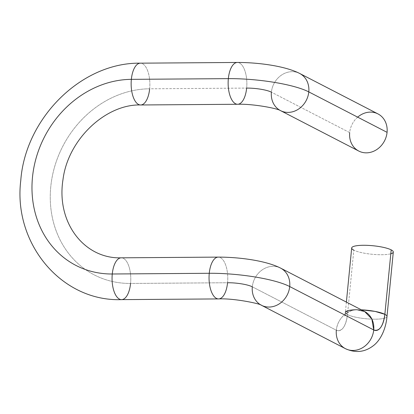 <?xml version="1.0" encoding="UTF-8"?>
<svg xmlns="http://www.w3.org/2000/svg" width="414" height="414" viewBox="0 0 414 414"><rect width="100%" height="100%" fill="white"/><g stroke="black" fill="none" stroke-linecap="round" stroke-linejoin="round"><path stroke-width="0.31" stroke-dasharray="2.07 1.55" d="M357.67 117.152A20.907 18.195 -62.7 0 0 349.68 132.615L271.408 92.172L349.68 132.615A20.907 18.195 117.3 0 1 377.972 113.907M358.778 151.053A20.907 18.195 117.3 0 1 349.68 132.615M299.695 73.464A20.907 18.195 -62.7 0 0 271.408 92.172A20.907 18.195 117.3 0 1 299.695 73.464M280.501 110.605A20.907 18.195 117.3 0 1 271.408 92.172A18.599 3.814 -174.4 0 0 246.641 88.089A20.907 9.362 89.6 0 0 237.341 62.457A20.907 9.362 -90.4 0 1 246.641 88.089A20.907 9.362 -90.4 0 1 237.646 104.266M149.651 88.798A99.914 86.961 -62.7 0 0 50.767 186.776A99.914 86.961 -62.7 0 0 130.565 283.45A99.914 86.961 117.3 0 1 50.767 186.776A99.914 86.961 117.3 0 1 149.651 88.798A20.907 9.362 89.6 0 0 140.351 63.171A20.907 9.362 -90.4 0 1 149.651 88.798L246.641 88.089L149.651 88.798A20.907 9.362 -90.4 0 1 140.656 104.975M130.565 283.45A20.907 9.362 89.6 0 0 121.266 257.818A20.907 9.362 -90.4 0 1 130.565 283.45L227.555 282.736A20.907 9.362 89.6 0 0 218.256 257.11A20.907 9.362 -90.4 0 1 227.555 282.736L130.565 283.45A20.907 9.362 -90.4 0 1 121.571 299.627M261.415 305.258A20.907 18.195 117.3 0 1 252.323 286.819A18.599 3.814 -174.4 0 0 227.555 282.736A20.907 9.362 -90.4 0 1 218.561 298.918M252.323 286.819A20.907 18.195 117.3 0 1 280.609 268.112A20.907 18.195 -62.7 0 0 252.323 286.819L336.344 330.237A20.907 18.195 117.3 0 1 357.028 309.734A20.907 18.195 117.3 0 1 364.63 311.525L357.028 309.734L361.324 309.822A20.907 4.285 -174.4 0 0 357.028 309.734C347.072 309.527 337.151 319.354 336.344 330.237L252.323 286.819M345.436 348.671A20.907 18.195 117.3 0 1 336.344 330.237C342.016 331.899 345.731 326.687 347.486 314.599A20.907 9.362 -90.4 0 1 336.344 330.237M393.3 252.043A20.907 4.285 5.6 0 1 376.983 254.631A20.907 4.285 5.6 0 1 353.804 250.144L347.486 314.599L345.369 312.42A20.907 4.285 -174.4 0 0 347.486 314.599A20.907 4.285 -174.4 0 0 370.665 319.085A20.907 4.285 -174.4 0 0 386.981 316.503A20.907 4.285 5.6 0 1 370.665 319.085A20.907 4.285 5.6 0 1 347.486 314.599L353.804 250.144A20.907 4.285 5.6 0 1 351.693 247.965M346.383 302.101L345.369 312.42L348.635 310.5L357.07 309.734M390.806 253.772A20.907 4.285 5.6 0 1 372.077 254.268A20.907 4.285 5.6 0 1 353.804 250.144M345.369 312.42L344.614 316.073L347.056 313.243C349.68 311.054 353.002 309.884 357.028 309.734"/><path stroke-width="0.62" d="M349.68 132.615A20.907 18.195 -62.7 0 0 366.374 152.844A20.907 18.195 -62.7 0 0 387.064 132.34A20.907 18.195 -62.7 0 0 377.972 113.907A20.907 18.195 -62.7 0 0 357.67 117.152M130.565 283.45A20.907 9.362 89.6 0 1 121.571 299.627A20.907 9.362 -90.4 0 1 112.272 273.996L209.261 273.287A20.907 9.362 -90.4 0 1 218.256 257.11A20.907 9.362 89.6 0 0 209.261 273.287L112.272 273.996A20.907 9.362 -90.4 0 1 121.266 257.818A20.907 9.362 89.6 0 0 112.272 273.996A99.914 86.961 117.3 0 1 32.478 177.327A99.914 86.961 117.3 0 1 131.357 79.348A99.914 86.961 -62.7 0 0 32.478 177.327A99.914 86.961 -62.7 0 0 112.272 273.996A20.907 9.362 89.6 0 0 121.571 299.627C61.438 301.822 12.984 243.318 20.767 180.556C25.259 118.316 81.377 62.255 140.351 63.171A20.907 9.362 89.6 0 0 131.357 79.348L228.347 78.639L131.357 79.348A20.907 9.362 89.6 0 0 140.656 104.975A20.907 9.362 -90.4 0 1 131.357 79.348A20.907 9.362 -90.4 0 1 140.351 63.171L237.341 62.457C259.438 62.452 285.686 66.256 299.695 73.464L377.972 113.907A20.907 18.195 117.3 0 1 387.064 132.34A20.907 18.195 117.3 0 1 358.778 151.053L280.501 110.605A20.907 18.195 -62.7 0 0 308.792 91.898L387.064 132.34L308.792 91.898A20.907 18.195 -62.7 0 0 299.695 73.464A20.907 18.195 117.3 0 1 308.792 91.898A60.408 12.384 -174.4 0 0 228.347 78.639A20.907 9.362 -90.4 0 1 237.341 62.457A20.907 9.362 89.6 0 0 228.347 78.639A60.408 12.384 5.6 0 1 308.792 91.898A20.907 18.195 117.3 0 1 280.501 110.605C277.483 108.416 252.768 103.691 237.646 104.266A20.907 9.362 -90.4 0 1 228.347 78.639A20.907 9.362 89.6 0 0 237.646 104.266A20.907 9.362 89.6 0 0 246.641 88.089A18.599 3.814 5.6 0 1 271.408 92.172A20.907 18.195 -62.7 0 0 280.501 110.605M237.646 104.266L140.656 104.975A20.907 9.362 89.6 0 0 149.651 88.798M121.571 299.627L218.561 298.918A20.907 9.362 -90.4 0 1 209.261 273.287A20.907 9.362 89.6 0 0 218.561 298.918A20.907 9.362 89.6 0 0 227.555 282.736A18.599 3.814 5.6 0 1 252.323 286.819A20.907 18.195 -62.7 0 0 261.415 305.258A20.907 18.195 -62.7 0 0 289.707 286.545A20.907 18.195 117.3 0 1 261.415 305.258L345.436 348.671A20.907 18.195 -62.7 0 0 373.723 329.963L289.707 286.545A60.408 12.384 -174.4 0 0 209.261 273.287A60.408 12.384 5.6 0 1 289.707 286.545A20.907 18.195 -62.7 0 0 280.609 268.112A20.907 18.195 117.3 0 1 289.707 286.545L373.723 329.963A20.907 18.195 117.3 0 1 345.436 348.671C355.947 353.442 365.629 352.143 374.494 344.784C382.189 338.031 386.164 326.439 386.981 316.503A20.907 4.285 -174.4 0 0 384.865 314.324A20.907 4.285 5.6 0 1 386.981 316.503L393.3 252.043A20.907 4.285 5.6 0 0 391.189 249.87L384.865 314.324C383.11 326.413 379.4 331.624 373.723 329.963A20.907 9.362 89.6 0 0 384.865 314.324A20.907 4.285 -174.4 0 0 361.324 309.822L375.043 311.4L384.865 314.324L391.189 249.87A20.907 4.285 5.6 0 1 390.806 253.772M140.656 104.975C106.269 103.867 68.067 138.913 63 179.526C56.009 223.198 84.886 259.123 121.266 257.818L218.256 257.11C240.348 257.099 266.6 260.908 280.609 268.112L364.63 311.525A20.907 18.195 117.3 0 1 373.723 329.963L371.839 318.982L364.63 311.525L357.028 309.734A20.907 4.285 -174.4 0 0 345.369 312.42M336.344 330.237A20.907 18.195 -62.7 0 0 345.436 348.671M346.383 302.101L351.693 247.965A20.907 4.285 5.6 0 1 368.005 245.383A20.907 4.285 5.6 0 1 391.189 249.87A20.907 4.285 5.6 0 0 363.352 245.279A20.907 4.285 5.6 0 0 353.804 250.144M218.561 298.918C234.246 298.127 261.022 303.892 261.415 305.258"/></g></svg>
